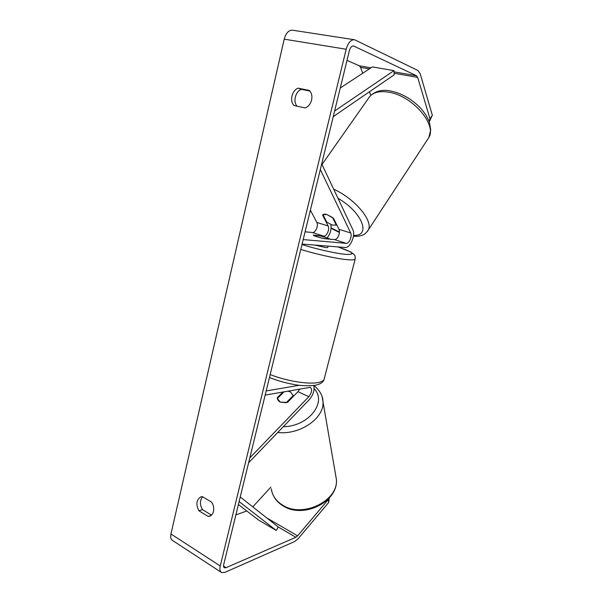 <?xml version="1.0" encoding="UTF-8"?>
<svg xmlns="http://www.w3.org/2000/svg" width="603" height="603" viewBox="0 0 603 603"><rect width="100%" height="100%" fill="white"/><g stroke="black" fill="none" stroke-linecap="round" stroke-linejoin="round"><path stroke-width="0.9" d="M299.797 388.973L297.957 391.709L287.42 402.435L280.305 402.103C278.511 401.206 277.516 399.925 277.327 398.259L277.32 397.663L277.493 398.417M248.594 462.81L309.377 399.57C313.281 394.822 314.736 390.133 313.741 385.521M249.8 457.896L308.842 396.706C311.879 392.515 312.377 389.387 310.341 387.322L265.154 395.093M299.51 385.264L266.172 390.932M277.32 397.663L283.048 391.935M333.542 218.354L326.962 214.555C324.723 213.922 323.261 214.08 322.567 215.03L328.13 225.952C329.977 229.11 326.675 236.678 323.683 236.135L313.243 235.117C314.321 236.044 317.962 237.213 324.165 238.637L334.484 239.595C337.439 240.122 340.77 232.487 338.969 229.321L333.542 218.354M321.701 163.858L352.853 229.713C355.815 235.178 350.124 248.3 345.127 247.479L302.088 244.064M310.387 210.146L316.831 222.439C318.716 225.59 315.437 233.082 312.407 232.524L305.095 231.778M320.314 169.533L350.697 232.962C352.446 236.142 349.099 243.853 346.182 243.341L303.188 239.579M330.904 224.58C331.575 229.426 330.331 233.858 327.15 237.884M336.278 225.062L332.555 217.54L326.962 214.555L322.944 214.63L326.758 222.13L332.245 225.07L336.278 225.062L336.617 224.565M329.276 498.048L328.688 502.48L328.16 499.699L297.618 535.841L295.862 537.281L226.035 567.694L224.452 567.807C223.585 567.34 223.344 566.232 223.736 564.483L349.371 50.712C350.328 47.456 351.722 45.881 353.577 45.971L416.575 75.774L417.698 77.372L429.999 118.806L432.336 115.271L429.23 121.829M202.646 496.797C199.729 500.422 199.668 504.703 202.487 509.633L211.48 515.098M297.03 106.181C292.779 101.666 295.515 91.249 301.5 89.35L309.919 91.053M309.339 90.435C311.653 92.877 312.399 96.103 311.578 100.113C310.492 104.063 308.359 106.678 305.178 107.952L294.091 105.54C289.319 101.289 291.912 90.156 298.168 88.174L309.339 90.435M213.462 511.457C214.125 508.141 213.5 505.028 211.578 502.118L202.291 496.586L200.995 496.797C196.359 499.668 195.681 504.342 198.952 510.809L208.171 516.439L209.708 516.191C211.57 515.482 212.821 513.899 213.462 511.457M221.045 572.194L172.677 540.544C170.853 539.542 170.28 537.356 170.958 533.987L284.217 39.165C285.973 32.977 288.777 29.992 292.651 30.225L354.587 39.753L417.954 70.491L420.193 73.724L432.336 115.271M328.688 502.48L298.266 538.592L294.761 541.479L224.881 572.368L221.678 572.609C219.959 571.682 219.484 569.466 220.246 565.976L346.19 49.242C348.097 42.73 350.893 39.564 354.587 39.753M246.785 510.982L235.856 514.902M270.853 487.134L252.793 506.882M347.004 60.383L359.305 65.795L360.556 67.363L362.712 73.249M428.937 121.052L429.999 118.806M369.481 91.762L370.792 95.342M328.16 499.699L328.236 499.163M202.487 509.633L198.952 510.809M211.088 515.437L208.171 516.439M301.5 89.35L298.168 88.174M287.51 391.143L290.427 391.882L293.578 396.163M293.42 395.38L286.199 402.721L280.305 402.103L277.365 398.545L284.164 391.739M328.1 246.13L327.746 247.554L326.313 247.667L314.766 245.067M320.201 235.946C325.107 237.122 328.273 238.14 329.698 238.992L322.929 238.366C317.902 237.16 314.713 236.127 313.372 235.283L320.201 235.946M238.396 504.538L258.717 520.148L276.249 530.444L239.112 501.606M276.249 530.444L278.284 527.007L240.243 496.97M334.627 111.012L393.97 70.641L372.383 66.903L340.258 88M393.97 70.641L394.189 74.81L333.255 116.613M297.957 391.709L308.842 396.706M334.484 239.595L346.182 243.341M338.969 229.321L350.697 232.962M312.407 232.524L323.683 236.135M316.831 222.439L328.13 225.952M322.002 164.483L368.343 98.515C371.795 92.628 378.707 90.533 389.071 92.229C412.505 95.9 437.137 124.783 428.839 137.529L427.557 139.481M367.28 231.59L368.252 230.075C373.611 221.271 355.167 198.786 333.693 189.206M337.981 198.274C362.516 212.339 371.403 236.482 353.539 235.351M339.444 232.042L331.115 227.896M170.958 533.987L220.246 565.976M284.217 39.165L346.19 49.242M360.556 67.363L369.345 68.9M394.106 73.242L417.698 77.372M359.305 65.795L370.973 67.83M394.03 71.847L416.575 75.774M352.974 45.956L353.999 46.114M223.555 566.089L226.035 567.694M278.277 527.022L295.862 537.281M266.767 517.917L297.618 535.841M283.636 506.211C276.573 502.058 272.458 496.246 271.275 488.777C272.277 495.824 276.257 501.395 283.206 505.495C303.633 518.309 339.142 500.068 336.331 479.023L335.562 474.569M322.198 397.158L322.952 401.538C324.7 417.864 300.256 435.178 277.749 432.479M283.32 426.683C308.698 426.562 327.459 401.982 314.133 388.739M270.174 374.569C285.679 380.832 307.862 384.51 317.804 382.604C321.218 382.001 323.298 380.968 324.06 379.506C323.2 382.347 320.246 384.284 315.181 385.302C306.882 386.124 299.088 385.709 291.799 384.058C283.757 382.483 276.31 380.297 269.458 377.486M355.265 258.679L355.137 259.184C354.594 259.795 352.665 260.006 349.356 259.833C339.723 259.388 317.095 254.556 300.784 249.393M301.975 244.524C316.469 249.227 337.914 253.938 346.883 254.436C355.913 254.556 352.876 252.039 337.778 246.898M353.426 236.263C359.614 236.474 358.423 236.09 361.205 235.6C362.584 234.997 364.77 235.042 368.252 230.075L428.839 137.529L430.715 129.931L429.457 122.477C427.617 117.329 424.474 112.362 420.02 107.568C411.45 98.922 401.779 93.42 391.008 91.068C382.317 89.184 375.262 90.947 369.843 96.367M310.251 210.681L311.404 212.09M331.085 228.303L339.421 232.494M313.929 385.498C319.876 390.495 322.884 395.847 322.952 401.538L336.331 479.023C338.969 501.266 304.206 518.904 283.802 506.301M337.921 246.906L350.84 252.001L354.3 254.7C354.564 255.8 355.363 254.345 355.137 259.184L324.06 379.506"/></g></svg>
